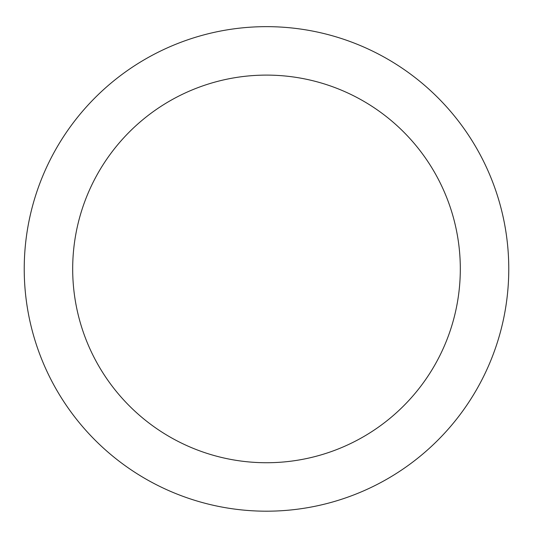 <?xml version="1.0" encoding="UTF-8"?>
<svg xmlns="http://www.w3.org/2000/svg" width="533" height="533" viewBox="0 0 533 533"><rect width="100%" height="100%" fill="white"/><g stroke="black" fill="none" stroke-linecap="round" stroke-linejoin="round"><path stroke-width="0.8" d="M266.5 26.65A242.275 242.275 0 0 1 476.315 390.056A242.275 242.275 0 0 1 56.685 390.056A242.275 242.275 0 0 1 266.5 26.65M266.5 75.106A193.819 193.819 0 0 1 434.348 365.831A193.819 193.819 0 0 1 98.652 365.831A193.819 193.819 0 0 1 266.5 75.106"/></g></svg>
